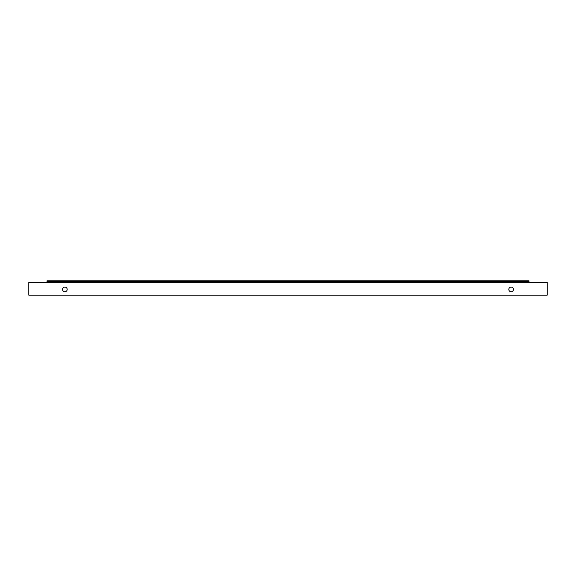 <?xml version="1.0" encoding="UTF-8"?>
<svg xmlns="http://www.w3.org/2000/svg" width="576" height="576" viewBox="0 0 576 576"><rect width="100%" height="100%" fill="white"/><g stroke="black" fill="none" stroke-linecap="round" stroke-linejoin="round"><path stroke-width="0.86" d="M47.009 282.427L28.8 282.427L28.8 295.142L547.2 295.142L547.2 282.427L528.991 282.427L528.991 280.858L47.009 280.858L47.009 282.427L528.991 282.427M513.461 289.426A2.318 2.318 0 0 0 509.983 287.417A2.318 2.318 0 0 0 509.983 291.434A2.318 2.318 0 0 0 513.461 289.426M67.183 289.426A2.318 2.318 0 0 0 63.698 287.417A2.318 2.318 0 0 0 63.698 291.434A2.318 2.318 0 0 0 67.183 289.426M47.009 281.714L528.991 281.714"/></g></svg>
